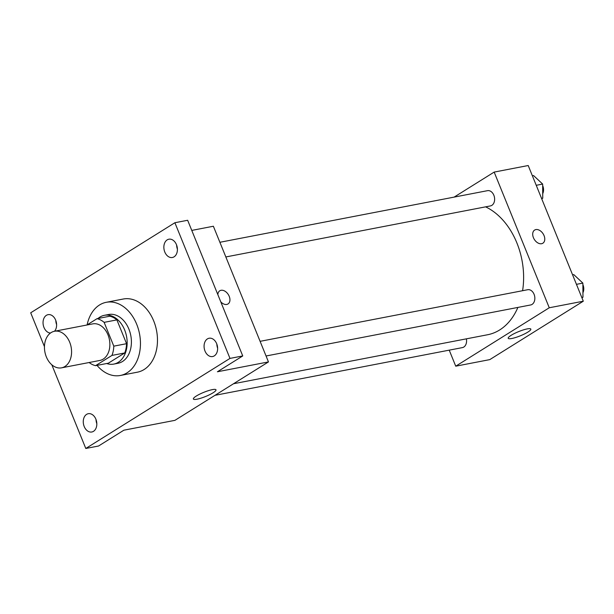 <?xml version="1.0" encoding="UTF-8"?>
<svg xmlns="http://www.w3.org/2000/svg" width="614" height="614" viewBox="0 0 614 614"><rect width="100%" height="100%" fill="white"/><g stroke="black" fill="none" stroke-linecap="round" stroke-linejoin="round"><path stroke-width="0.92" d="M46.326 356.857A18.627 13.347 79.1 0 1 54.485 331.261A18.627 13.347 79.1 0 1 71.117 347.025A18.627 13.347 79.1 0 1 61.538 367.84A18.627 13.347 79.1 0 1 46.326 356.857M50.471 333.041A9.317 6.67 79.1 0 1 43.149 324.299A9.317 6.67 79.1 0 1 48.061 314.667A9.317 6.67 79.1 0 1 55.751 320.347A9.317 6.67 79.1 0 1 54.492 331.261L92.775 323.877A18.627 13.347 79.1 0 1 109.407 339.642A18.627 13.347 79.1 0 1 99.829 360.456L61.538 367.84M97.043 318.674L109.806 316.21A24.046 17.223 79.1 0 1 116.898 319.894L126.561 343.694A24.046 17.223 79.1 0 1 124.726 352.958L108.325 363.204L95.561 365.66L111.963 355.414A24.046 17.223 79.1 0 0 113.797 346.15L104.134 322.358A24.046 17.223 79.1 0 0 97.043 318.674L86.896 325.006M95.561 365.66A24.046 17.223 79.1 0 1 89.137 362.521M106.698 363.519A24.836 17.791 -100.9 0 0 113.774 364.094A24.836 17.791 -100.9 0 0 126.538 336.334A24.836 17.791 -100.9 0 0 104.365 315.32A24.836 17.791 -100.9 0 0 99.882 317.093A24.836 17.791 -100.9 0 0 98.01 318.482M104.365 315.32L108.617 314.498A24.836 17.791 79.1 0 1 130.79 335.513A24.836 17.791 79.1 0 1 118.026 363.273L113.774 364.094M124.726 352.958L111.963 355.414M116.898 319.894L104.134 322.358M126.561 343.694L113.797 346.15M87.119 324.867A37.254 26.686 79.1 0 1 106.268 302.303A37.254 26.686 79.1 0 1 139.524 333.832A37.254 26.686 79.1 0 1 120.375 375.469A37.254 26.686 79.1 0 1 97.012 365.384M106.268 302.303L123.284 299.018A37.254 26.686 79.1 0 1 156.547 330.547A37.254 26.686 79.1 0 1 137.398 372.184L120.375 375.469M214.294 355.874A9.317 6.67 79.1 0 1 212.613 356.542A9.317 6.67 79.1 0 1 204.301 348.66A9.317 6.67 79.1 0 1 209.09 338.245A9.317 6.67 79.1 0 1 217.103 344.914A9.317 6.67 79.1 0 1 214.294 355.874M93.489 431.335A9.317 6.67 79.1 0 1 91.808 431.995A9.317 6.67 79.1 0 1 83.496 424.12A9.317 6.67 79.1 0 1 88.286 413.706A9.317 6.67 79.1 0 1 96.298 420.375A9.317 6.67 79.1 0 1 93.489 431.335M174.077 256.829A9.317 6.67 79.1 0 1 172.396 257.496A9.317 6.67 79.1 0 1 164.084 249.614A9.317 6.67 79.1 0 1 168.873 239.207A9.317 6.67 79.1 0 1 176.886 245.869A9.317 6.67 79.1 0 1 174.077 256.829M51.814 364.785L85.791 448.473L229.981 358.407L174.89 222.728L30.7 312.795L44.454 346.664M85.791 448.473L98.555 446.01L123.882 430.191L174.936 420.344L268.464 361.922L217.41 371.769L242.745 355.943L187.654 220.272L174.89 222.728M268.464 361.922L213.373 226.244L191.768 230.411M55.813 320.516A9.317 6.67 -100.9 0 0 56.611 324.645M96.03 419.554A9.317 6.67 -100.9 0 0 96.828 423.691M242.745 355.943L229.981 358.407M197.025 399.2A12.211 2.264 -22.1 0 1 193.372 399.008A12.211 2.264 -22.1 0 1 203.833 392.315A12.211 2.264 -22.1 0 1 215.998 389.821A12.211 2.264 -22.1 0 1 209.643 394.679A12.211 2.264 -22.1 0 1 197.025 399.2M216.834 344.101A9.317 6.67 -100.9 0 0 217.632 348.23M176.617 245.055A9.317 6.67 -100.9 0 0 177.415 249.184M217.863 294.674A7.759 5.219 -122 0 1 219.789 290.783A7.759 5.219 -122 0 1 228.331 294.597A7.759 5.219 -122 0 1 228.017 303.953A7.759 5.219 -122 0 1 220.771 301.827M219.789 290.783A7.759 5.219 -122 0 1 228.331 294.605A7.759 5.219 -122 0 1 228.017 303.953M485.613 206.849A66.811 47.861 79.1 0 1 522.591 290.706M517.878 307.43A66.811 47.861 79.1 0 1 487.608 334.745L233.527 383.742M215 395.316L462.396 347.608A7.759 5.557 -100.9 0 0 466.364 338.844M219.889 242.284L487.516 190.67A7.759 5.557 79.1 0 1 494.439 197.24A7.759 5.557 79.1 0 1 490.456 205.913L225.845 256.951M260.106 341.33L527.733 289.716A7.759 5.557 79.1 0 1 534.656 296.286A7.759 5.557 79.1 0 1 530.673 304.958L266.062 355.99M449.225 350.149L455.734 366.19L549.261 307.767L494.17 172.089L454.107 197.117M455.734 366.19L489.772 359.62L583.3 301.205L528.209 165.527L494.17 172.089M583.3 301.205L549.261 307.767M511.853 338.483A12.211 2.264 -22.1 0 1 508.208 338.291A12.211 2.264 -22.1 0 1 518.669 331.598A12.211 2.264 -22.1 0 1 530.834 329.104A12.211 2.264 -22.1 0 1 524.479 333.955A12.211 2.264 -22.1 0 1 511.853 338.483M533.42 237.672A7.759 5.219 -122 0 1 534.625 230.066A7.759 5.219 -122 0 1 543.167 233.88A7.759 5.219 -122 0 1 542.845 243.228A7.759 5.219 -122 0 1 533.42 237.672M534.625 230.066A7.759 5.219 -122 0 1 543.16 233.88A7.759 5.219 -122 0 1 542.845 243.228M581.942 297.859L582.962 297.214L582.87 283.1L573.783 274.604L572.593 274.834M582.87 283.1L576.454 284.336M582.962 297.214L581.773 297.445M582.886 284.581A7.759 5.557 79.1 0 1 582.932 292.74M541.725 198.813L542.745 198.176L542.653 184.062L533.566 175.566L532.376 175.788M542.653 184.062L536.237 185.298M542.745 198.176L541.556 198.406M542.661 185.543A7.759 5.557 79.1 0 1 542.715 193.694"/></g></svg>
